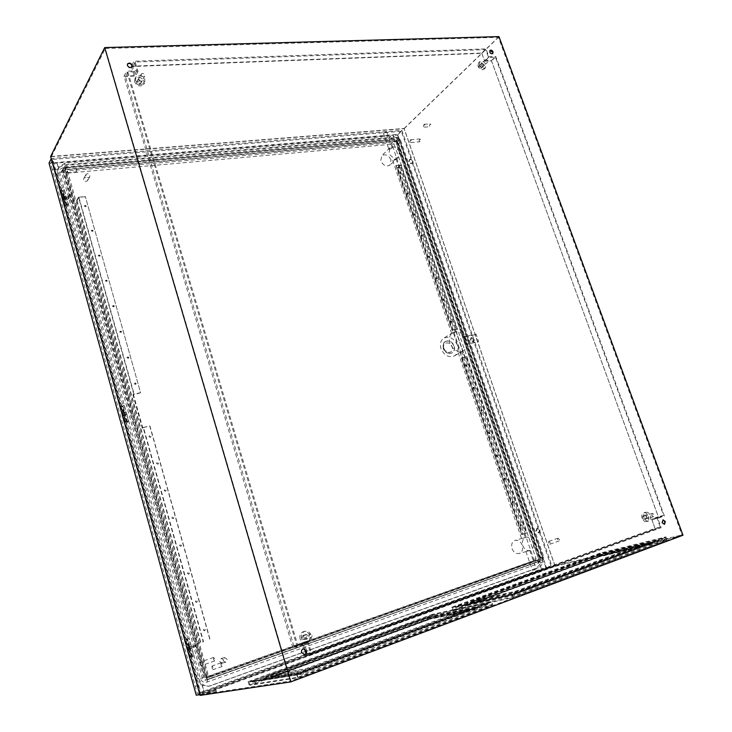 <?xml version="1.0" encoding="UTF-8"?>
<svg xmlns="http://www.w3.org/2000/svg" width="732" height="732" viewBox="0 0 732 732"><rect width="100%" height="100%" fill="white"/><g stroke="black" fill="none" stroke-linecap="round" stroke-linejoin="round"><path stroke-width="0.55" stroke-dasharray="3.66 2.75" d="M470.301 340.298L470.978 337.873L473.979 339.529L473.293 341.963L470.301 340.298M470.813 340.005L471.49 337.58L474.482 339.236L473.805 341.67L470.813 340.005M206.781 694.787L216.086 691.53L210.67 693.817M206.763 693.616L216.077 690.368L206.763 693.616M535.906 531.167L536.986 528.193L539.557 529.941L538.468 532.914L535.906 531.167M536.483 531.002L537.562 528.019L540.134 529.767L539.045 532.75L536.483 531.002M408.923 161.717L409.298 159.786C410.625 159.155 411.723 159.677 412.601 161.351L412.226 163.282C410.899 163.913 409.792 163.392 408.923 161.717M409.371 161.305L409.746 159.375C411.073 158.743 412.18 159.265 413.058 160.939L412.674 162.87C411.347 163.501 410.249 162.98 409.371 161.305M424.862 125.062L424.029 124.312L423.435 126.407L424.258 127.158L424.862 125.062M430.873 124.586L430.041 123.836L429.437 125.931L430.27 126.682L430.873 124.586M411.256 140.517L410.442 139.757L409.883 141.807L410.698 142.557L411.256 140.517M420.571 139.702L419.756 138.961L419.189 140.992L420.003 141.743L420.571 139.702M550.18 542.568L548.753 541.387L548.387 543.062L549.823 544.242L550.18 542.568M559.376 539.374L557.949 538.203L557.583 539.868L559.019 541.039L559.376 539.374M220.918 664.784L221.018 662.826L222.226 664.51L222.116 666.468L220.918 664.784M212.005 667.913L212.106 665.955L213.296 667.648L213.195 669.606L212.005 667.913M76.101 170.94L76.284 168.543L76.915 169.467L76.741 171.864L76.101 170.94M62.705 172.112L62.87 169.696L63.492 170.629L63.327 173.045L62.705 172.112M213.497 659.349L213.598 657.437L214.75 659.065L214.65 660.978L213.497 659.349M199.845 664.089L199.937 662.167L201.08 663.814L200.989 665.736L199.845 664.089M642.211 518.11L642.87 516.042L644.581 517.277L643.922 519.345L642.211 518.11M651.755 515.493L652.413 513.407L654.143 514.651L653.484 516.737L651.755 515.493M301.63 638.112L302.993 635.385L305.207 636.849L303.835 639.576L301.63 638.112M308.895 636.474L310.267 633.711L312.509 635.202L311.127 637.956L308.895 636.474M136.619 83.256L136.783 82.057C138.074 81.133 139.199 81.472 140.151 83.1L139.986 84.299C138.696 85.223 137.57 84.875 136.619 83.256M141.23 75.176L141.386 73.969C142.694 73.035 143.829 73.383 144.79 75.021L144.625 76.238C143.326 77.171 142.191 76.814 141.23 75.176M478.609 67.481L478.801 66.237L481.034 67.371L480.842 68.616L478.609 67.481M485.783 60.637L485.975 59.384L488.226 60.536L488.034 61.79L485.783 60.637M304.366 654.582L301.291 652.615C300.934 650.693 301.575 649.44 303.204 648.863L303.359 648.836M664.263 524.359L661.801 522.767L662.872 519.94M492.663 53.601L492.49 53.793C491.346 54.324 490.349 53.811 489.516 52.265L489.882 50.526M131.989 66.832L131.824 67.143C130.067 68.415 128.539 67.948 127.222 65.734L127.441 64.123M491.108 602.299L432.53 614.953L249.127 682.041L297.027 674.328L491.108 602.299L492.133 605.382L298.052 677.814L250.042 685.225L433.435 617.799L492.133 605.382M428.101 617.753L469.432 608.942L305.143 669.771L270.3 675.59L428.101 617.753L428.559 619.208L469.935 610.47L305.647 671.473L270.767 677.182L428.559 619.208M600.084 553.667L452.495 607.652L512.025 594.54L665.315 537.645L600.084 553.667L600.981 556.201L666.312 540.372L513.041 597.577L453.41 610.461L600.981 556.201M645.212 543.849L515.053 592.042L472.241 601.576L598.922 555.149L645.212 543.849L645.706 545.203L515.557 593.533L472.698 602.985L599.371 556.439L645.706 545.203M600.844 555.634L452.468 610.131L512.72 597.065L666.889 539.585L600.844 555.634L599.947 553.099L451.562 607.322L452.468 610.131M554.947 565.918L200.641 694.577L51.405 156.694L404.119 128.676L554.947 565.918L681.995 534.918L290.888 680.989L105.307 48.477L498.428 37.35L681.995 534.918M200.641 694.577L290.888 680.989M492.764 604.504L433.426 617.122L249.045 684.841L297.531 677.301L492.764 604.504L491.739 601.429L432.511 614.285L433.426 617.122M195.343 645.368L196.149 645.102L196.478 646.255L195.673 646.53L195.343 645.368L187.383 647.82L196.149 645.102M69.824 195.27L69.549 194.282L70.336 194.209L70.62 195.197L69.824 195.27L68.524 197.585L63.766 198.052L62.998 199.433L62.723 198.445L68.259 197.896L68.534 198.875L70.62 195.197M50.618 156.492L404.128 128.457L555.185 566.339L200.065 695.4M64.59 167.811L206.781 676.844L210.212 678.784L542.842 560.117L543.839 557.153L400.239 139.181L397.741 137.332L66.502 165.194L64.819 166.127L63.226 170.382L204.612 677.246L206.781 676.844M399.388 139.062L543.071 557.455L542.659 558.672L209.782 677.082L208.538 676.249L66.338 166.75L398.364 138.302L399.388 139.062L396.524 141.807L395.509 141.056L64.681 169.87L205.902 676.743L207.147 677.576L538.889 559.641L539.292 558.434L396.524 141.807L396.195 143.344L393.258 141.185L63.849 169.55C62.064 169.87 61.323 170.895 61.607 172.615L202.306 677.759C203.057 679.726 204.402 680.486 206.323 680.019L537.233 562.002L538.423 560.739L538.404 558.525L396.195 143.344M51.405 156.694L105.307 48.477M404.119 128.676L498.428 37.35M126.874 414.275L200.358 678.445C201.593 681.666 203.77 682.901 206.909 682.142L537.819 563.722L539.759 561.673L539.731 558.058L397.531 143.225L393.477 139.72L63.355 167.774C60.445 168.305 59.228 169.97 59.695 172.779L126.874 414.275M404.128 128.457L498.95 36.6M555.185 566.339L682.974 535.22M68.259 197.896L70.336 194.209M68.534 198.875L62.998 199.433M69.549 194.282L68.25 196.597L63.492 197.064L62.723 198.445M193.01 645.926L193.33 647.079L187.703 648.973L195.673 646.53M193.33 647.079L196.478 646.255M187.703 648.973L187.383 647.82M193.706 647.042L193.385 645.889M188.865 648.68L188.545 647.518M68.524 197.585L68.25 196.597M63.766 198.052L63.492 197.064M432.53 614.953L433.435 617.799M297.027 674.328L298.052 677.814M249.127 682.041L250.042 685.225M665.315 537.645L666.312 540.372M512.025 594.54L513.041 597.577M452.495 607.652L453.41 610.461M451.562 607.322L511.705 594.027L665.891 536.858L599.947 553.099M665.891 536.858L666.889 539.585M511.705 594.027L512.72 597.065M432.511 614.285L248.139 681.657L296.497 673.815L491.739 601.429M296.497 673.815L297.531 677.301M248.139 681.657L249.045 684.841M644.242 543.547L598.694 554.691L472.817 600.78L514.971 591.355L644.242 543.547L644.938 545.441L515.676 593.432L473.458 602.747L599.334 556.503L644.938 545.441M598.694 554.691L599.334 556.503M472.817 600.78L473.458 602.747M514.971 591.355L515.676 593.432M468.398 608.576L427.735 617.286L270.932 674.703L305.253 668.92L468.398 608.576L469.102 610.726L305.958 671.299L271.581 676.935L428.385 619.318L469.102 610.726M427.735 617.286L428.385 619.318M270.932 674.703L271.581 676.935M305.253 668.92L305.958 671.299M599.371 556.439L598.922 555.149M515.557 593.533L515.053 592.042M472.698 602.985L472.241 601.576M270.767 677.182L270.3 675.59M469.935 610.47L469.432 608.942M305.647 671.473L305.143 669.771M85.854 175.808L86.065 174.39C87.593 173.237 88.892 173.585 89.972 175.433L89.752 176.86C88.224 178.004 86.925 177.656 85.854 175.808M83.64 179.669L83.851 178.26C85.37 177.107 86.66 177.455 87.73 179.294L87.52 180.713C86.001 181.847 84.711 181.499 83.64 179.669M529.062 550.775L525.96 551.507L529.062 550.775M535.449 569.496L532.393 570.384L535.449 569.496M522.291 538.304L525.375 537.553L522.291 538.304M533.088 542.119C531.496 538.368 529.108 536.739 525.933 537.251C522.794 538.615 521.76 541.415 522.813 545.651C524.396 549.384 526.766 551.013 529.922 550.546C533.106 549.201 534.159 546.383 533.088 542.119M522.236 545.175C520.672 541.47 518.311 539.868 515.154 540.372C512.043 541.726 511.009 544.489 512.034 548.671C513.589 552.349 515.932 553.959 519.061 553.502C522.227 552.157 523.288 549.384 522.236 545.175M385.938 131.504L386.789 131.742L384.19 133.233L383.339 132.986L385.938 131.504M389.662 149.282L392.325 147.965L391.428 147.59L388.866 149.218L389.662 149.282M399.434 151.972C396.936 147.242 393.816 145.805 390.065 147.663L389.058 152.933C391.547 157.645 394.658 159.091 398.4 157.279L399.434 151.972M391.034 159.86C388.573 155.193 385.48 153.784 381.756 155.642L380.75 160.857C383.193 165.514 386.276 166.933 389.991 165.121L391.034 159.86M520.223 525.475L521.111 526.07L521.477 525.064L520.589 524.469L520.223 525.475M519.94 525.558L520.827 526.152L521.193 525.146L520.306 524.551L519.94 525.558M512.244 502.097L513.15 502.683L513.498 501.695L512.592 501.109L512.244 502.097M511.961 502.189L512.867 502.783L513.223 501.795L512.318 501.2L511.961 502.189M504.321 478.902L505.254 479.487L505.583 478.527L504.659 477.941L504.321 478.902M504.055 479.002L504.979 479.597L505.309 478.627L504.385 478.042L504.055 479.002M496.47 455.899L497.412 456.484L497.733 455.542L496.79 454.956L496.47 455.899M496.204 456.009L497.147 456.594L497.467 455.652L496.516 455.066L496.204 456.009M488.683 433.079L489.644 433.664L489.946 432.74L488.985 432.164L488.683 433.079M488.418 433.198L489.379 433.783L489.681 432.859L488.72 432.283L488.418 433.198M480.961 410.442L481.94 411.018L482.223 410.13L481.244 409.554L480.961 410.442M480.695 410.57L481.674 411.146L481.958 410.249L480.979 409.673L480.695 410.57M473.293 387.987L474.29 388.564L474.556 387.685L473.558 387.118L473.293 387.987M473.037 388.125L474.034 388.692L474.299 387.823L473.302 387.255L473.037 388.125M465.689 365.716L466.705 366.284L466.952 365.433L465.936 364.865L465.689 365.716M465.433 365.854L466.449 366.421L466.696 365.57L465.689 365.003L465.433 365.854M401.154 172.798L401.017 173.466L399.892 172.935L400.02 172.267L401.154 172.798M400.935 172.999L400.797 173.667L399.663 173.136L399.8 172.468L400.935 172.999M408.236 193.541L408.099 194.227L406.974 193.687L407.12 193.01L408.236 193.541M408.017 193.742L407.87 194.419L406.745 193.889L406.891 193.202L408.017 193.742M415.383 214.449L415.227 215.153L414.111 214.613L414.266 213.909L415.383 214.449M415.154 214.641L414.998 215.336L413.882 214.805L414.038 214.101L415.154 214.641M422.574 235.512L422.41 236.235L421.312 235.695L421.476 234.972L422.574 235.512M422.346 235.695L422.172 236.418L421.074 235.878L421.248 235.155L422.346 235.695M429.83 256.749L429.647 257.49L428.568 256.941L428.742 256.2L429.83 256.749M429.593 256.923L429.41 257.664L428.33 257.115L428.504 256.374L429.593 256.923M437.141 278.142L436.949 278.91L435.869 278.352L436.062 277.593L437.141 278.142M436.894 278.316L436.702 279.075L435.632 278.526L435.824 277.757L436.894 278.316M444.507 299.708L444.297 300.495L443.235 299.937L443.446 299.15L444.507 299.708M444.26 299.873L444.05 300.66L442.997 300.102L443.199 299.315L444.26 299.873M451.928 321.44L451.708 322.254L450.665 321.687L450.885 320.881L451.928 321.44M451.681 321.595L451.461 322.409L450.418 321.842L450.638 321.037L451.681 321.595M205.372 629.483L204.704 630.764L203.569 630.069L204.228 628.797L205.372 629.483M205.17 629.538L204.502 630.819L203.377 630.133L204.036 628.852L205.17 629.538M197.375 601.063L196.762 602.308L195.581 601.631L196.185 600.396L197.375 601.063M197.183 601.137L196.569 602.372L195.38 601.704L195.993 600.46L197.183 601.137M189.46 572.927L188.902 574.126L187.667 573.467L188.215 572.268L189.46 572.927M189.268 573.01L188.71 574.208L187.474 573.549L188.023 572.351L189.268 573.01M181.618 545.056L181.106 546.209L179.825 545.569L180.328 544.416L181.618 545.056M181.426 545.157L180.923 546.301L179.642 545.66L180.145 544.507L181.426 545.157M173.85 517.46L173.393 518.567L172.057 517.936L172.514 516.838L173.85 517.46M173.667 517.561L173.21 518.668L171.883 518.046L172.331 516.938L173.667 517.561M166.155 490.12L165.752 491.181L164.371 490.577L164.782 489.516L166.155 490.12M165.981 490.239L165.569 491.3L164.197 490.696L164.599 489.635L165.981 490.239M158.542 463.045L158.176 464.061L156.758 463.475L157.124 462.459L158.542 463.045M158.368 463.173L158.002 464.189L156.584 463.603L156.95 462.587L158.368 463.173M150.993 436.226L150.664 437.196L149.209 436.629L149.538 435.65L150.993 436.226M150.829 436.363L150.499 437.333L149.044 436.766L149.365 435.796L150.829 436.363M84.39 205.957L86.056 206.406L86.156 205.774L84.491 205.326L84.39 205.957M84.253 206.186L85.919 206.634L86.019 206.003L84.354 205.555L84.253 206.186M91.326 230.653L92.982 231.111L93.101 230.452L91.445 229.994L91.326 230.653M91.189 230.873L92.836 231.33L92.955 230.662L91.308 230.214L91.189 230.873M98.335 255.578L99.964 256.044L100.101 255.349L98.463 254.882L98.335 255.578M98.189 255.788L99.826 256.255L99.964 255.55L98.326 255.093L98.189 255.788M105.399 280.731L107.018 281.207L107.174 280.475L105.554 279.999L105.399 280.731M105.252 280.923L106.872 281.399L107.028 280.676L105.408 280.2L105.252 280.923M112.536 306.113L114.128 306.598L114.311 305.83L112.71 305.345L112.536 306.113M112.38 306.296L113.982 306.79L114.155 306.022L112.554 305.537L112.38 306.296M119.728 331.724L121.311 332.237L121.512 331.431L119.929 330.928L119.728 331.724M119.581 331.907L121.155 332.41L121.356 331.605L119.774 331.102L119.581 331.907M127.002 357.582L128.548 358.104L128.777 357.262L127.222 356.74L127.002 357.582M126.837 357.756L128.393 358.277L128.622 357.426L127.066 356.914L126.837 357.756M134.331 383.687L135.859 384.218L136.115 383.339L134.587 382.799L134.331 383.687M134.166 383.843L135.695 384.382L135.951 383.495L134.432 382.955L134.166 383.843M227.204 659.267L224.687 657.629L223.022 660.731L225.52 662.369L227.204 659.267M223.791 659.999L221.293 658.379L219.627 661.453L222.107 663.082L223.791 659.999M443.766 348.176C442.906 345.092 443.546 342.823 445.697 341.377C449.329 340.124 452.166 341.652 454.206 345.971C455.084 349.091 454.426 351.369 452.23 352.806C448.615 354.023 445.788 352.476 443.766 348.176M452.413 333.344L455.249 332.218L452.413 333.344M466.485 339.858C463.219 332.978 458.708 330.535 452.952 332.538C449.576 334.826 448.57 338.413 449.951 343.308C453.172 350.143 457.637 352.623 463.365 350.729C466.851 348.45 467.894 344.818 466.485 339.858M463.914 336.61L465.845 340.234L466.494 344.132L478.646 341.56L476.065 334.103L463.914 336.61L462.908 337.214L464.82 340.838L465.479 344.726L466.494 344.132M457.418 345.202C454.197 338.404 449.732 336.006 444.013 338.001C440.655 340.27 439.658 343.83 441.003 348.661C444.178 355.413 448.606 357.847 454.288 355.972C457.756 353.702 458.799 350.106 457.418 345.202M395.326 159L396.113 159.054L393.542 160.665L392.645 160.299L395.326 159M459.065 352.842L461.846 351.543L459.065 352.842M195.471 686.36L201.025 684.374L197.466 678.884L57.352 174.271L57.746 168.982L52.301 169.449L197.228 693.524L203.743 691.164L202.114 685.289L200.806 684.411L195.252 686.406M52.301 169.449L50.535 163.794L52.731 159.42L200.815 692.966L197.228 693.524M65.047 204.704L64.123 206.342L62.275 199.671L63.19 198.015L65.047 204.704L68.222 204.384L67.289 206.012L64.123 206.342M60.015 191.546L60.93 189.863L62.778 196.533L61.863 198.198L60.015 191.546L63.19 191.235L64.105 189.561L60.93 189.863M188.389 649.174L190.576 657.025L189.167 657.363L186.999 649.54L191.628 648.085L193.806 655.927L190.576 657.025M187.914 647.436L186.523 647.802L184.354 639.997L185.736 639.612L187.914 647.436L191.144 646.347L186.523 647.802M125.291 421.806L124.147 422.84L122.143 415.63L123.287 414.568L125.291 421.806L128.503 421.12L127.35 422.154L124.147 422.84M119.709 406.836L120.844 405.748L122.839 412.967L121.704 414.028L119.709 406.836L122.912 406.178L124.047 405.089L120.844 405.748M521.687 534.671L461.416 357.93L465.863 356.951L526.116 533.18L522.145 534.351L526.766 532.969L521.687 534.671L526.116 533.18M465.863 356.951L464.857 357.527L455.414 329.894L456.411 329.29L451.946 330.187L457.024 329.061L400.889 164.929L396.049 165.414L452.193 330.031M396.049 165.414L400.294 165.167L456.411 329.29M400.294 165.167L397.174 168.031L522.145 534.351M395.829 165.615L451.946 330.187M461.416 357.93L521.971 534.589M455.414 329.894L465.223 357.445L466.494 356.731L526.766 532.969M466.494 356.731L461.663 357.783M397.174 168.031L400.194 167.527L397.787 167.774L522.813 534.14M397.787 167.774L400.889 164.929M455.78 329.821L457.024 329.061M399.947 167.756L392.26 145.247L390.989 144.314L65.789 173.255L73.173 200.989L76.695 200.394L78.553 197.21L133.755 394.072L140.571 392.7L85.315 196.533L140.571 392.7M78.553 197.21L85.315 196.533M140.407 392.855L133.471 394.74L142.813 428.074L143.481 427.506L203.542 641.662L196.789 643.739L205.665 675.526L207.211 676.551L533.225 560.822L533.738 559.321L524.89 533.427M85.186 196.762L78.946 197.384L134.121 394.118M541.415 568.947L539.795 564.198L540.115 562.972L543.876 561.627L545.834 567.346L541.415 568.947L539.795 564.198M540.106 564.125L536.355 568.215L209.864 685.857L208.336 686.268L202.114 685.289M198.83 678.628C200.769 684.054 204.402 686.524 209.727 686.03L538.34 567.721C542.128 565.781 543.336 562.194 541.973 556.97L399.809 142.795C397.915 138.449 394.896 136.225 390.751 136.115L65.139 163.163L59.027 166.576L58.212 172.633L198.83 678.628L197.466 678.884M540.426 562.899L544.187 561.554L399.361 139.748L395.564 140.068L398.3 144.231L539.987 557.482L540.115 562.972M202.334 685.253L203.972 691.127L541.735 568.865M200.815 692.966L551.068 566.065L545.834 567.346M57.059 162.998L58.414 167.884L64.27 164.828L389.25 137.579L394.603 139.281L393.212 135.21L57.059 162.998L58.276 168.14L57.608 169.248L52.173 169.714M56.922 163.263L50.535 163.794M394.365 139.51L392.974 135.447L397.439 135.072L399.123 139.977L395.326 140.306L394.603 139.281M551.068 566.065L401.383 131.257L397.439 135.072M401.383 131.257L52.731 159.42M200.028 694.622L552.175 566.778L401.859 130.342L51.332 158.487L199.854 694.65M196.24 695.19L546.639 568.133L397.696 134.377L49.026 163.108M552.175 566.778L546.639 568.133M401.859 130.342L397.696 134.377M66.685 172.212L207.266 675.224L209.004 676.203L535.522 560.236L536.025 558.726L393.999 143.573L392.727 142.639L67.646 170.885L66.804 171.352L65.67 174.106M196.789 643.739L203.542 641.662M73.319 200.742L197 643.684M400.194 167.527L525.201 533.335M78.946 197.384L77.07 200.595L73.173 200.989M77.07 200.595L200.751 642.403M67.289 206.012L65.441 199.351L66.365 197.704L68.222 204.384M66.365 197.704L63.19 198.015M65.441 199.351L62.275 199.671M64.105 189.561L65.953 196.222L65.029 197.878L63.19 191.235M65.029 197.878L61.863 198.198M65.953 196.222L62.778 196.533M193.806 655.927L192.397 656.265L190.229 648.451L191.628 648.085M190.229 648.451L186.999 649.54M192.397 656.265L189.167 657.363M189.744 646.713L187.584 638.926L188.966 638.533L191.144 646.347M188.966 638.533L185.736 639.612M187.584 638.926L184.354 639.997M76.695 200.394L200.44 642.531M133.471 394.74L132.95 394.841L142.292 428.183L143.115 427.479L203.212 641.79M132.95 394.841L133.755 394.072M143.115 427.479L149.95 425.987L210.084 639.475M143.481 427.506L149.785 426.125L209.883 639.53M142.292 428.183L142.813 428.074M465.479 344.726L478.646 341.56M477.612 342.155L475.041 334.707L476.065 334.103M475.041 334.707L462.908 337.214M127.35 422.154L125.346 414.953L126.499 413.891L128.503 421.12M126.499 413.891L123.287 414.568M125.346 414.953L122.143 415.63M124.047 405.089L126.05 412.29L124.907 413.36L122.912 406.178M124.907 413.36L121.704 414.028M126.05 412.29L122.839 412.967M482.562 66.008L482.351 67.362L479.927 66.127L480.137 64.782L482.562 66.008M481.793 64.361L484.218 65.596L484.428 64.242L481.995 63.007L481.793 64.361M141.221 81.49L141.038 82.798C139.638 83.805 138.421 83.421 137.387 81.664L137.561 80.364C138.961 79.358 140.178 79.733 141.221 81.49M138.577 79.568C139.611 81.334 140.837 81.719 142.246 80.712L142.42 79.404C141.377 77.638 140.16 77.253 138.751 78.269L138.577 79.568M306.8 636.474L305.308 639.429L302.92 637.837L304.393 634.882L306.8 636.474M304.796 637.416L307.202 639.018L308.694 636.044L306.278 634.452L304.796 637.416M646.576 516.719L645.862 518.961L644.004 517.625L644.718 515.383L646.576 516.719M646.475 516.948L648.342 518.293L649.055 516.042L647.189 514.697L646.475 516.948M642.12 518.293C641.342 515.465 641.918 513.626 643.867 512.775C645.834 512.492 647.363 513.589 648.451 516.06C649.238 518.887 648.653 520.736 646.685 521.587C644.718 521.852 643.199 520.754 642.12 518.293M644.014 517.771C643.236 514.944 643.821 513.105 645.77 512.244C647.738 511.961 649.266 513.059 650.355 515.538C651.151 518.375 650.556 520.223 648.589 521.074C646.631 521.34 645.102 520.242 644.014 517.771M300.074 638.844C299.379 635.166 300.587 632.741 303.688 631.57C306.507 631.185 308.483 632.494 309.627 635.477C310.331 639.192 309.105 641.625 305.939 642.769C303.149 643.108 301.2 641.799 300.074 638.844M301.511 638.514C300.815 634.827 302.023 632.402 305.134 631.231C307.952 630.847 309.938 632.155 311.082 635.147C311.795 638.871 310.56 641.305 307.394 642.458C304.603 642.797 302.636 641.488 301.511 638.514M134.578 81.792L134.999 78.599C138.449 76.11 141.459 77.025 144.003 81.362L143.564 84.592C140.114 87.053 137.113 86.12 134.578 81.792M135.493 80.181L135.905 76.988C139.373 74.49 142.374 75.414 144.936 79.761L144.497 82.991C141.038 85.452 138.037 84.519 135.493 80.181M477.996 66.219L478.508 62.897C480.823 61.827 482.809 62.833 484.483 65.926L483.962 69.256C481.647 70.318 479.661 69.302 477.996 66.219M479.433 64.855L479.936 61.534C482.251 60.454 484.245 61.47 485.911 64.562L485.398 67.902C483.083 68.964 481.098 67.948 479.433 64.855M131.879 65.185L134.048 61.223L136.902 70.784L126.709 71.196L297.192 646.749L307.532 643.071L311.045 654.866L661.142 527.671L657.729 518.338L664.418 515.95L495.756 56.465L488.894 56.739L486.021 48.879L134.048 61.223M131.33 66.191L481.711 53.052L486.021 48.879M481.711 53.052L484.566 60.875L488.894 56.739M484.566 60.875L491.401 60.582L495.756 56.465M491.401 60.582L658.626 517.515L664.418 515.95M658.626 517.515L651.947 519.894L657.729 518.338M651.947 519.894L655.332 529.163L661.142 527.671M655.332 529.163L306.626 655.716L311.045 654.866M304.64 649.028L303.149 644.014L307.532 643.071M306.626 655.716L305.912 653.328M303.149 644.014L292.864 647.664L297.192 646.749M292.864 647.664L124.019 76.128L126.709 71.196M124.019 76.128L134.157 75.698L136.902 70.784M134.157 75.698L131.632 67.198M127.862 72.011L297.796 645.386L308.126 641.708L311.64 653.493L660.246 527.058L656.833 517.725L663.531 515.346L495.408 57.188L488.546 57.462L485.664 49.593L135.2 62.028L138.046 71.599L127.862 72.011L125.437 76.439L293.898 646.219L304.173 642.568L307.66 654.271L655.012 528.413L651.626 519.125L658.315 516.755L491.492 60.893L484.648 61.177L481.784 53.344L132.739 66.502L135.566 76.009L125.437 76.439M138.046 71.599L135.566 76.009M297.796 645.386L293.898 646.219M308.126 641.708L304.173 642.568M311.64 653.493L307.66 654.271M660.246 527.058L655.012 528.413M656.833 517.725L651.626 519.125M663.531 515.346L658.315 516.755M495.408 57.188L491.492 60.893M488.546 57.462L484.648 61.177M485.664 49.593L481.784 53.344M135.2 62.028L132.739 66.502M650.876 542.101L599.252 554.728L466.641 603.305L514.212 592.737L650.876 542.101L651.389 543.51L599.718 556.064L467.117 604.76L514.733 594.293L651.389 543.51M662.487 538.523L599.92 553.868L455.258 606.801L512.455 594.183L662.487 538.523L662.762 539.283L600.167 554.582L599.92 553.868M599.252 554.728L599.718 556.064M466.641 603.305L467.117 604.76M514.212 592.737L514.733 594.293M600.167 554.582L455.514 607.587L512.739 595.034L512.455 594.183M512.739 595.034L662.762 539.283M455.514 607.587L455.258 606.801M599.572 555.359L465.836 604.412L514.331 593.707L652.239 542.531L599.572 555.359L600.039 556.695L466.311 605.876L514.852 595.272L652.752 543.94L600.039 556.695M652.239 542.531L652.752 543.94M514.331 593.707L514.852 595.272M465.836 604.412L466.311 605.876M475.544 607.066L429.364 616.957L264.298 677.42L302.883 671.043L475.544 607.066L476.065 608.667L429.849 618.448L264.774 679.076L303.414 672.818L476.065 608.667M488.052 603.232L431.917 615.347L252.092 681.144L298.189 673.678L488.052 603.232L488.336 604.101L432.173 616.143L431.917 615.347M429.364 616.957L429.849 618.448M264.298 677.42L264.774 679.076M302.883 671.043L303.414 672.818M432.173 616.143L252.348 682.032L298.473 674.648L298.189 673.678M298.473 674.648L488.336 604.101M252.348 682.032L252.092 681.144M429.867 617.607L263.41 678.656L302.737 672.241L476.989 607.569L429.867 617.607L430.343 619.107L263.895 680.321L303.268 674.026L477.511 609.17L430.343 619.107M476.989 607.569L477.511 609.17M302.737 672.241L303.268 674.026M263.41 678.656L263.895 680.321M542.659 558.672L538.807 559.66L537.233 562.002M543.071 557.455L538.404 558.525M398.364 138.302L395.509 141.056L393.258 141.185M67.024 166.365L65.358 169.495L63.849 169.55M66.246 167.436L64.581 170.565L61.607 172.615M208.538 676.249L202.306 677.759M209.938 677.045L207.238 677.548L206.323 680.019M131.312 412.729L205.042 676.972L206.9 678.015L538.825 559.55L396.222 142.31L395.07 141.322L64.947 169.769L63.913 171.187L131.312 412.729M200.358 678.445L203.752 677.466C204.484 679.378 205.774 680.101 207.632 679.662L539.118 561.417L540.271 560.2L540.253 558.058L397.577 141.944L395.17 139.867L64.718 168.049C62.998 168.36 62.275 169.348 62.559 171.014L203.752 677.466L204.612 677.246L207.65 679.278L210.212 678.784M206.909 682.142L207.97 679.186L542.842 560.117M537.819 563.722L540.728 557.958L543.839 557.153M539.731 558.058L540.728 557.958L397.879 141.441L400.239 139.181M397.531 143.225L397.879 141.441L395.381 139.602L397.741 137.332M392.755 139.702L65.13 167.774L66.502 165.194M63.355 167.774L65.13 167.774L63.455 168.708L63.226 170.382L59.695 172.779M453.959 346.117C451.918 341.798 449.082 340.27 445.449 341.533C443.299 342.969 442.659 345.239 443.519 348.322C445.541 352.623 448.368 354.169 451.983 352.952C454.179 351.506 454.837 349.228 453.959 346.117M443.912 348.524C441.616 342.347 450.217 340.572 452.111 346.794C454.416 352.934 445.825 354.791 443.912 348.524M211.264 685.628L209.864 685.857M541.973 556.97L539.987 557.482M538.34 567.721L536.355 568.215M58.212 172.633L57.352 174.271M65.139 163.163L64.27 164.828M390.751 136.115L389.25 137.579M399.809 142.795L398.3 144.231M67.646 170.885L66.63 172.789M207.266 675.224L205.665 675.526M209.004 676.203L207.394 676.505M535.522 560.236L533.225 560.822M536.025 558.726L533.738 559.321M393.999 143.573L392.26 145.247M392.727 142.639L390.989 144.314M470.978 337.873L471.49 337.58M206.68 694.412L206.451 693.597M536.986 528.193L537.562 528.019M64.837 198.345L64.562 197.356M189.844 648.323L189.515 647.161M424.029 124.312L430.041 123.836M410.442 139.757L419.756 138.961M548.753 541.387L557.949 538.203M221.018 662.826L212.106 665.955M76.284 168.543L62.87 169.696M213.598 657.437L199.937 662.167M642.87 516.042L652.413 513.407M302.993 635.385L310.267 633.711M136.783 82.057L141.386 73.969M478.801 66.237L485.975 59.384M66.338 166.75L64.681 169.87L393.706 141.194M209.782 677.082L538.825 559.55L538.423 560.739M539.759 561.673L540.271 560.2L539.649 560.941L209.828 678.884M64.819 166.127L63.455 168.708L64.819 168.049L393.477 139.72M480.842 68.616L488.034 61.79M139.986 84.299L144.625 76.238M303.835 639.576L311.127 637.956M643.922 519.345L653.484 516.737M214.65 660.978L200.989 665.736M76.741 171.864L63.327 173.045M222.116 666.468L213.195 669.606M549.823 544.242L559.019 541.039M410.698 142.557L420.003 141.743M424.258 127.158L430.27 126.682M189.268 648.506L188.948 647.344M64.297 198.473L64.023 197.494M538.468 532.914L539.045 532.75M216.416 691.548L216.077 690.368M473.293 341.963L473.805 341.67M66.219 205.399L64.37 198.72M63.959 197.247L62.11 190.585M191.519 656.631L189.35 648.799M188.865 647.061L186.697 639.256M126.371 421.989L124.367 414.77M123.918 413.168L121.924 405.976M86.065 174.39L83.851 178.26M529.73 550.308L536.172 569.185M525.933 537.251L524.771 537.581M522.502 538.24L515.154 540.372M386.789 131.742L392.325 147.965M390.065 147.663L381.756 155.642M224.687 657.629L221.293 658.379M445.697 341.377L445.449 341.533C443.491 342.183 442.769 344.525 443.308 348.533C444.608 352.513 447.499 353.986 451.983 352.952L452.23 352.806M452.952 332.538L444.013 338.001M396.113 159.054L455.249 332.218M461.846 351.543L525.375 537.553M458.232 352.769L521.614 538.752M392.645 160.299L451.644 333.444M463.365 350.729L454.288 355.972M209.727 686.03L208.336 686.268M59.027 166.576L58.038 168.488M66.804 171.352L65.789 173.255M208.821 676.249L207.211 676.551M225.52 662.369L222.107 663.082M398.4 157.279L389.991 165.121M383.339 132.986L388.866 149.218M529.922 550.546L528.742 550.867M526.482 551.48L519.061 553.502M525.96 551.507L532.393 570.384M89.752 176.86L87.52 180.713M124.477 413.013L122.473 405.821M126.92 421.833L124.916 414.614M189.442 646.868L187.273 639.063M192.095 656.439L189.917 648.607M64.498 197.109L62.65 190.457M66.758 205.262L64.91 198.592M484.218 65.596L482.351 67.362M142.246 80.712L141.038 82.798M307.202 639.018L305.308 639.429M648.342 518.293L645.862 518.961M643.867 512.775L645.77 512.244M303.688 631.57L305.134 631.231M134.999 78.599L135.905 76.988M478.508 62.897L479.936 61.534M483.962 69.256L485.398 67.902M143.564 84.592L144.497 82.991M305.939 642.769L307.394 642.458M646.685 521.587L648.589 521.074M647.189 514.697L644.718 515.383M306.278 634.452L304.393 634.882M138.751 78.269L137.561 80.364M481.995 63.007L480.137 64.782"/><path stroke-width="1.1" d="M210.67 693.817L206.68 694.412M301.584 652.551L304.521 654.554C306.168 653.978 306.809 652.724 306.452 650.794L303.496 648.799C301.868 649.385 301.227 650.629 301.584 652.551M303.359 648.836L306.159 650.858C306.516 652.706 305.921 653.951 304.366 654.582M662.195 522.666L664.464 524.322L665.342 521.532L663.064 519.876L662.195 522.666M662.872 519.94L664.949 521.632L664.263 524.359M489.799 51.981C490.641 53.528 491.639 54.04 492.782 53.518L493.029 51.862C492.188 50.316 491.199 49.803 490.047 50.334L489.799 51.981M489.882 50.526L492.737 52.137L492.663 53.601M127.405 65.404C128.722 67.619 130.25 68.085 132.007 66.813L132.208 65.23C130.891 63.016 129.354 62.549 127.597 63.83L127.405 65.404M127.432 64.141C129.189 62.888 130.726 63.355 132.025 65.56L131.989 66.832M290.769 681.895L200.065 695.4L50.618 156.492L104.703 47.58L498.95 36.6L682.974 535.22L290.769 681.895L104.703 47.58M51.231 158.698L49.026 163.108L196.24 695.19L199.854 694.65M131.632 67.198L131.879 65.185M305.912 653.328L304.64 649.028"/></g></svg>
